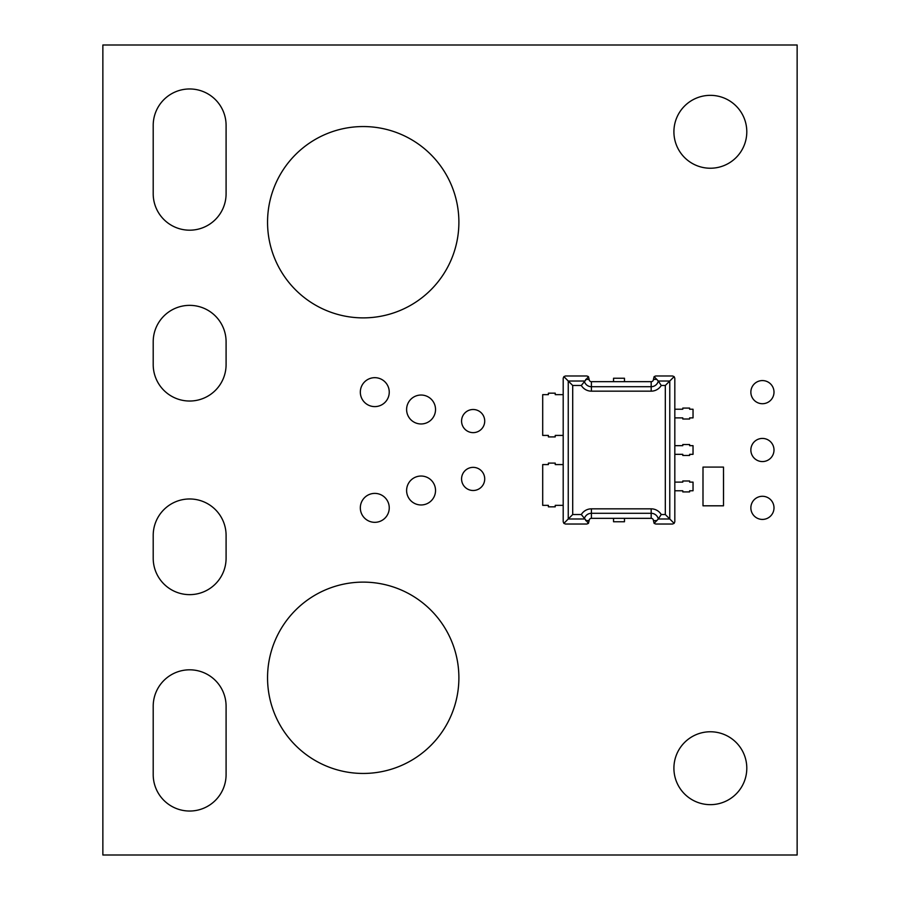 <?xml version="1.0" encoding="UTF-8"?>
<svg xmlns="http://www.w3.org/2000/svg" width="900" height="900" viewBox="0 0 900 900"><rect width="100%" height="100%" fill="white"/><g stroke="black" fill="none" stroke-linecap="round" stroke-linejoin="round"><path stroke-width="1.35" d="M406.609 409.5A14.467 14.467 0 0 0 421.076 423.968A14.467 14.467 0 0 0 435.532 409.5A14.467 14.467 0 0 0 421.076 395.032A14.467 14.467 0 0 0 406.609 409.5M360.326 507.859A14.467 14.467 0 0 0 374.782 522.326A14.467 14.467 0 0 0 389.25 507.859A14.467 14.467 0 0 0 374.782 493.391A14.467 14.467 0 0 0 360.326 507.859M360.326 392.141A14.467 14.467 0 0 0 374.782 406.609A14.467 14.467 0 0 0 389.25 392.141A14.467 14.467 0 0 0 374.782 377.674A14.467 14.467 0 0 0 360.326 392.141M750.859 507.859A11.576 11.576 0 0 0 762.424 519.424A11.576 11.576 0 0 0 774 507.859A11.576 11.576 0 0 0 762.424 496.282A11.576 11.576 0 0 0 750.859 507.859M461.576 478.924A11.576 11.576 0 0 0 473.141 490.5A11.576 11.576 0 0 0 484.718 478.924A11.576 11.576 0 0 0 473.141 467.359A11.576 11.576 0 0 0 461.576 478.924M267.548 677.779A95.67 95.67 0 0 0 363.218 773.449A95.67 95.67 0 0 0 458.887 677.779A95.67 95.67 0 0 0 363.218 582.12A95.67 95.67 0 0 0 267.548 677.779M406.609 490.5A14.467 14.467 0 0 0 421.076 504.968A14.467 14.467 0 0 0 435.532 490.5A14.467 14.467 0 0 0 421.076 476.032A14.467 14.467 0 0 0 406.609 490.5M267.548 222.221A95.67 95.67 0 0 0 363.218 317.88A95.67 95.67 0 0 0 458.887 222.221A95.67 95.67 0 0 0 363.218 126.551A95.67 95.67 0 0 0 267.548 222.221M750.859 392.141A11.576 11.576 0 0 0 762.424 403.718A11.576 11.576 0 0 0 774 392.141A11.576 11.576 0 0 0 762.424 380.576A11.576 11.576 0 0 0 750.859 392.141M750.859 450A11.576 11.576 0 0 0 762.424 461.576A11.576 11.576 0 0 0 774 450A11.576 11.576 0 0 0 762.424 438.424A11.576 11.576 0 0 0 750.859 450M461.576 421.076A11.576 11.576 0 0 0 473.141 432.641A11.576 11.576 0 0 0 484.718 421.076A11.576 11.576 0 0 0 473.141 409.5A11.576 11.576 0 0 0 461.576 421.076M673.909 131.782A36.45 36.45 0 0 0 710.359 168.232A36.45 36.45 0 0 0 746.798 131.782A36.45 36.45 0 0 0 710.359 95.344A36.45 36.45 0 0 0 673.909 131.782M673.909 768.217A36.45 36.45 0 0 0 710.359 804.656A36.45 36.45 0 0 0 746.798 768.217A36.45 36.45 0 0 0 710.359 731.768A36.45 36.45 0 0 0 673.909 768.217M723.521 473.918L723.521 498.971M702.979 498.971L702.979 473.918M153.203 193.748A36.45 36.45 0 0 0 189.641 230.186A36.45 36.45 0 0 0 226.091 193.748L226.091 125.404A36.45 36.45 0 0 0 189.641 88.965A36.45 36.45 0 0 0 153.203 125.404L153.203 193.748M153.203 364.579A36.45 36.45 0 0 0 189.641 401.029A36.45 36.45 0 0 0 226.091 364.579L226.091 341.798A36.45 36.45 0 0 0 189.641 305.359A36.45 36.45 0 0 0 153.203 341.798L153.203 364.579M226.091 535.421A36.45 36.45 0 0 0 189.641 498.971A36.45 36.45 0 0 0 153.203 535.421L153.203 558.202A36.45 36.45 0 0 0 189.641 594.641A36.45 36.45 0 0 0 226.091 558.202L226.091 535.421M226.091 706.252A36.45 36.45 0 0 0 189.641 669.814A36.45 36.45 0 0 0 153.203 706.252L153.203 774.596A36.45 36.45 0 0 0 189.641 811.035A36.45 36.45 0 0 0 226.091 774.596L226.091 706.252M102.859 855L797.141 855L797.141 45L102.859 45L102.859 855M703.001 467.089L703.001 505.811L723.499 505.811L723.499 467.089L703.001 467.089M651.173 518.332L591.401 518.332A2.272 2.272 0 0 0 589.129 520.616L588.454 523.361L586.845 524.025L565.481 524.025L563.873 523.361L563.197 521.752L563.197 378.248L563.873 376.639L565.481 375.975L586.845 375.975L588.454 376.639L589.129 379.384A2.272 2.272 0 0 0 591.401 381.668L651.173 381.668A2.272 2.272 0 0 0 653.445 379.384L654.12 376.639L655.729 375.975L672.536 375.975L674.145 376.639L674.82 378.248L674.82 521.752L674.145 523.361L672.536 524.025L655.729 524.025L654.12 523.361L653.445 520.616A2.272 2.272 0 0 0 651.173 518.332L651.173 513.293L591.401 513.293A7.324 7.324 0 0 0 584.269 518.985L568.249 518.985L568.249 381.015L584.269 381.015A7.324 7.324 0 0 0 591.401 386.707L651.173 386.707A7.324 7.324 0 0 0 658.305 381.015L654.12 376.639M588.454 523.361L581.321 514.53A11.779 11.779 0 0 1 591.401 508.838L651.173 508.838A11.779 11.779 0 0 1 661.252 514.53L665.314 514.53L665.314 385.47L661.252 385.47A11.779 11.779 0 0 1 651.173 391.162L591.401 391.162A11.779 11.779 0 0 1 581.321 385.47L588.454 376.639M563.873 523.361L572.704 514.53L581.321 514.53M563.873 376.639L572.704 385.47L572.704 514.53M661.252 385.47L658.305 381.015L669.769 381.015L669.769 518.985L658.305 518.985L654.12 523.361M665.314 514.53L674.145 523.361M665.314 385.47L674.145 376.639M674.82 490.77L682.785 490.77L682.785 491.918L689.625 491.918L689.625 490.77L693.034 490.77L693.034 482.119L689.625 482.119L689.625 480.983L682.785 480.983L682.785 482.119L674.82 482.119M674.82 417.881L682.785 417.881L682.785 419.017L689.625 419.017L689.625 417.881L693.034 417.881L693.034 409.23L689.625 409.23L689.625 408.082L682.785 408.082L682.785 409.23L674.82 409.23M563.197 505.35L555.233 505.35L555.233 506.835L548.392 506.835L548.392 505.35L542.7 505.35L542.7 464.58L548.392 464.58L548.392 463.095L555.233 463.095L555.233 464.58L563.197 464.58M563.197 435.42L555.233 435.42L555.233 436.905L548.392 436.905L548.392 435.42L542.7 435.42L542.7 394.65L548.392 394.65L548.392 393.165L555.233 393.165L555.233 394.65L563.197 394.65M613.541 381.668L613.541 378.248L624.476 378.248L624.476 381.668M624.476 518.332L624.476 521.752L613.541 521.752L613.541 518.332M674.82 454.331L682.785 454.331L682.785 455.468L689.625 455.468L689.625 454.331L693.034 454.331L693.034 445.669L689.625 445.669L689.625 444.532L682.785 444.532L682.785 445.669L674.82 445.669M651.173 508.838L651.173 513.293A7.324 7.324 0 0 1 658.305 518.985L661.252 514.53M581.321 385.47L572.704 385.47M585.709 520.616L589.129 520.616M591.401 508.838L591.401 518.332M653.445 520.616L656.865 520.616M589.129 379.384L585.709 379.384M591.401 381.668L591.401 391.162M651.173 381.668L651.173 391.162M653.445 379.384L656.865 379.384"/></g></svg>
